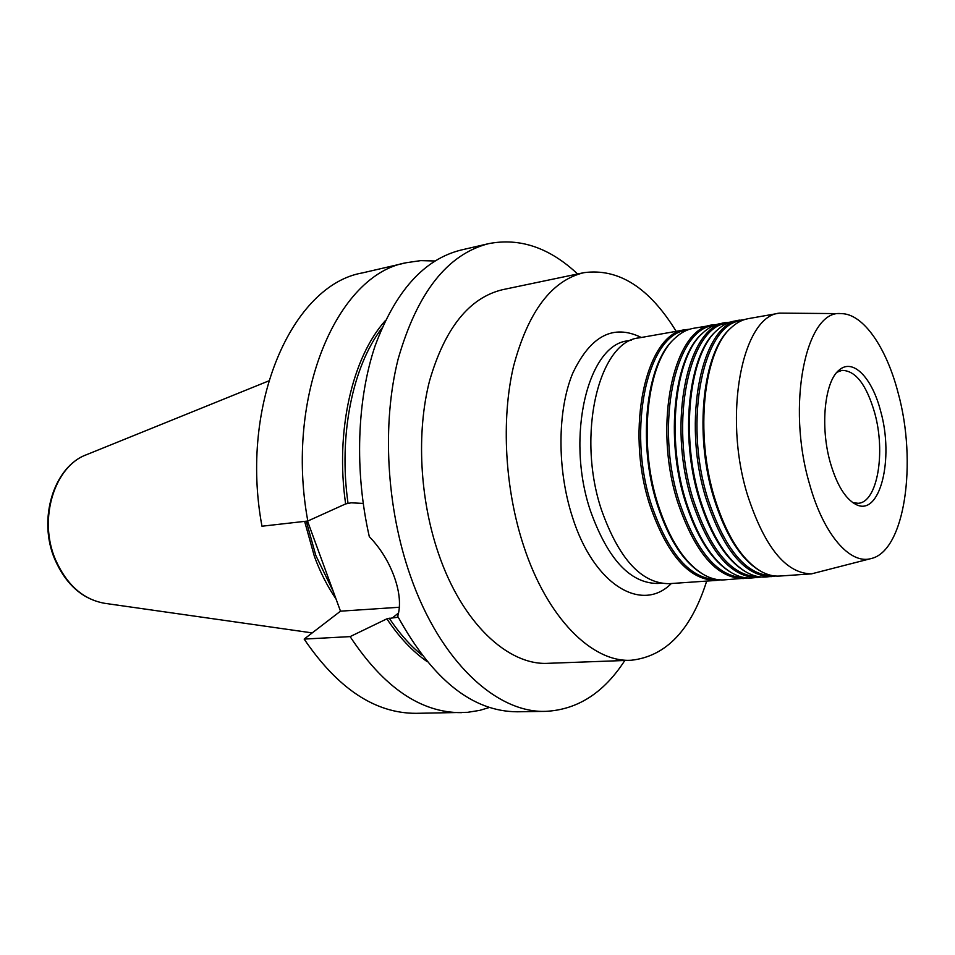 <?xml version="1.0" encoding="UTF-8"?>
<svg xmlns="http://www.w3.org/2000/svg" width="955" height="955" viewBox="0 0 955 955"><rect width="100%" height="100%" fill="white"/><g stroke="black" fill="none" stroke-linecap="round" stroke-linejoin="round"><path stroke-width="1.43" d="M706.688 581.082C691.157 630.037 665.993 656.431 631.219 660.251C592.434 662.71 547.346 618.422 523.77 546.26C504.849 489.199 501.017 419.818 513.48 366.517C528.031 311.784 551.489 280.507 583.863 272.676C618.542 268.009 649.316 287.562 676.176 331.349M624.821 660.478C603.954 692.769 577.596 709.732 545.747 711.356C496.755 713.313 440.148 661.564 410.447 576.02C386.345 507.594 381.785 423.698 398.139 359.02C417.204 292.707 447.358 254.245 488.602 243.656C519.914 237.568 549.579 247.679 577.608 273.99M545.747 711.356L517.467 711.785C472.582 711.666 432.675 679.841 397.722 616.297C400.873 605.589 399.787 592.589 394.451 577.321C388.864 561.827 380.484 548.254 369.299 536.615C354.401 471.304 356.907 399.715 375.088 345.925C395.358 291.227 424.008 259.259 461.062 250.043L488.602 243.656M333.343 591.623L315.83 555.512L306.245 521.203M336.029 598.964C327.481 586.501 320.271 572.355 314.422 556.502L304.633 521.382M880.558 410.853C894.393 458.758 879.925 517.646 855.692 504.324C845.271 498.689 836.843 484.889 830.384 462.9C819.903 426.754 824.595 381.009 839.278 369.979C852.982 357.886 872.07 377.822 880.558 410.853M836.962 372.247L841.916 370.397C855.477 370.421 866.364 384.483 874.601 412.572C885.918 452.384 877.442 502.521 858.151 503.285L852.899 502.676M717.36 579.59C690.572 579.351 668.56 554.33 651.334 504.515C626.349 428.353 647.92 333.343 686.896 330.227M720.249 579.888L716.31 580.425C689.331 580.258 667.151 555.106 649.782 504.956C624.618 428.306 646.416 332.698 685.678 329.666L689.629 329.236M702.689 574.039L702.701 574.039C683.72 562.638 668.5 539.277 657.04 503.918C637.224 442.308 646.249 363.318 674.003 339.144L674.003 339.144M747.562 577.99L724.224 579.876C717.551 580.33 710.747 578.599 703.811 574.695C684.735 563.235 669.419 539.706 657.888 504.121C637.94 442.07 647.024 362.542 674.922 338.237C680.712 332.77 686.896 329.463 693.497 328.293L716.596 324.509M744.852 577.68L744.685 577.691C718.244 577.489 696.422 552.133 679.232 501.626C654.306 424.426 675.4 328.317 713.874 325.488L714.042 325.464M743.527 578.539C716.918 578.336 694.965 552.85 677.656 502.079C652.575 424.45 673.824 327.804 712.549 324.939M731.196 572.534L731.136 572.499C712.06 561.218 696.708 537.39 685.081 501.017C665.134 438.058 674.206 357.468 701.973 333.784L702.021 333.737M761.445 577.011L751.621 577.99C745.306 578.42 738.86 576.808 732.282 573.167C713.11 561.815 697.663 537.832 685.953 501.22C665.886 437.82 675.018 356.657 702.928 332.865C708.431 327.744 714.304 324.64 720.536 323.53L730.3 322.11M758.843 576.713L758.545 576.736C732.294 576.498 710.592 550.975 693.437 500.157C668.56 422.456 689.367 325.834 727.555 323.088L727.853 323.029M757.375 577.584C730.957 577.357 709.111 551.692 691.85 500.611C666.817 422.48 687.779 325.309 726.206 322.539M745.676 571.77L745.58 571.711C726.468 560.49 711.057 536.424 699.358 499.549C679.351 435.898 688.436 354.484 716.19 331.075L716.262 331.003M775.496 576.032L765.564 577.023C759.428 577.441 753.149 575.901 746.762 572.391C727.543 561.098 712.036 536.877 700.254 499.74C680.115 435.647 689.259 353.672 717.169 330.144C722.529 325.189 728.235 322.181 734.3 321.107L744.172 319.686M772.989 575.734L772.559 575.758C746.512 575.507 724.929 549.805 707.81 498.665C682.98 420.475 703.501 323.315 741.39 320.653L741.82 320.582M771.365 576.629C745.163 576.366 723.436 550.534 706.211 499.119C681.225 420.487 701.889 322.79 740.029 320.104M760.311 570.983L760.192 570.911C741.056 559.749 725.585 535.457 713.803 498.044C693.748 433.701 702.832 351.476 730.563 328.341L730.659 328.245M811.523 573.86L779.662 576.056C773.693 576.462 767.605 574.97 761.386 571.591C742.142 560.358 726.576 535.91 714.71 498.247C694.524 433.451 703.668 350.652 731.554 327.386C736.783 322.611 742.333 319.698 748.219 318.66L779.674 313.121C742.417 315.568 722.625 414.78 747.455 494.857C764.561 547.203 785.917 573.537 811.523 573.86L871.163 558.544C904.851 551.095 917.457 462.459 898.07 392.684C886.359 347.405 863.189 313.574 841.236 313.634C806.02 308.99 785.965 405.254 809.649 484.412C823.544 534.657 850.129 564.859 871.163 558.544M841.236 313.634L779.674 313.121M716.31 580.425L669.097 583.672C641.497 583.589 618.959 559.009 601.495 509.946C576.199 434.979 598.904 341.162 639.062 337.879L685.678 329.666M631.219 660.251L548.254 663.307C508.203 665.766 462.244 623.221 438.632 553.96C419.687 499.19 416.296 432.52 429.499 381.045C444.827 328.162 469.203 297.709 502.617 289.675L583.863 272.676M434.943 260.978L420.689 260.631L406.52 262.685C337.461 274.216 284.662 395.251 307.808 521.024L345.638 503.918L351.154 502.819L363.187 503.416M307.808 521.024L261.968 526.217C239.12 403.428 292.684 284.745 362.53 272.891L406.52 262.685M489.485 707.452L479.72 710.377L467.652 712.323L416.332 713.325C375.279 713.516 337.891 688.77 304.156 639.086L340.493 611.176L307.51 521.06M461.492 712.645C420.892 712.836 383.767 687.493 350.115 636.615L304.156 639.086M350.115 636.615L386.87 618.84L392.35 617.969L398.605 612.931M399.393 607.249L340.493 611.176M398.199 617.216L392.35 617.969M631.255 340.267L628.08 340.816C588.017 344.134 565.3 436.769 590.405 510.722C607.75 559.153 630.193 583.398 657.72 583.469L660.932 583.242M671.341 583.517C641.808 613.385 593.652 585.105 572.32 516.691C556.968 469.239 557.326 410.578 572.654 373.417C590.476 335.742 613.349 323.769 641.283 337.485M104.752 603.321C82.703 599.358 66.086 584.77 54.901 559.546C37.472 519.389 53.647 466.589 86.595 454.676C54.411 466.076 37.89 519.269 55.521 559.749C66.814 585.021 83.228 599.537 104.752 603.321L312.213 632.902M345.638 503.918C335.121 431.218 352.216 357.528 385.307 320.665M381.881 328.186C352.598 366.314 338.357 435.361 348.014 503.201M426.933 661.481C412.393 651.286 399.035 637.081 386.87 618.84M389.21 618.16C399.202 633.153 410.065 645.425 421.812 654.999M86.595 454.676L268.677 380.938"/></g></svg>

